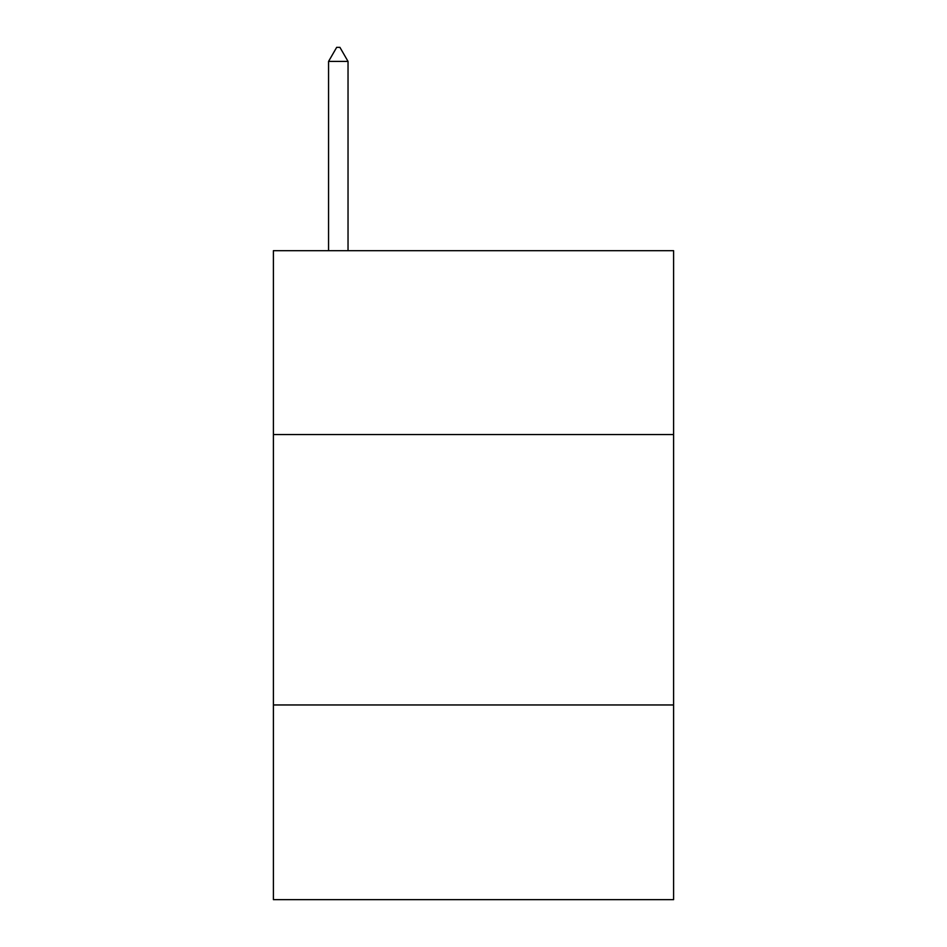 <?xml version="1.0" encoding="UTF-8"?>
<svg xmlns="http://www.w3.org/2000/svg" width="947" height="947" viewBox="0 0 947 947"><rect width="100%" height="100%" fill="white"/><g stroke="black" fill="none" stroke-linecap="round" stroke-linejoin="round"><path stroke-width="1.42" d="M673.601 434.566L673.601 250.695L273.399 250.695L273.399 434.566L673.601 434.566L673.601 899.65L273.399 899.65L273.399 434.566M673.601 704.959L273.399 704.959M348.034 61.413L339.926 47.35L336.682 47.35L328.562 61.413L348.034 61.413L348.034 250.695M328.562 61.413L328.562 250.695"/></g></svg>
